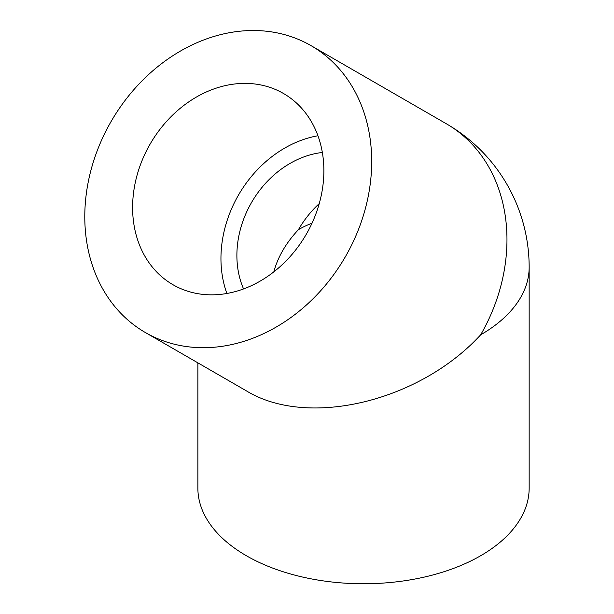 <?xml version="1.0" encoding="UTF-8"?>
<svg xmlns="http://www.w3.org/2000/svg" width="614" height="614" viewBox="0 0 614 614"><rect width="100%" height="100%" fill="white"/><g stroke="black" fill="none" stroke-linecap="round" stroke-linejoin="round"><path stroke-width="0.92" d="M197.869 362.851L197.869 488.122A165.65 95.638 0 0 0 246.391 555.747A165.65 95.638 0 0 0 426.907 576.477A165.65 95.638 0 0 0 529.161 488.122L529.161 267.22A165.65 165.65 0 0 0 446.34 123.767A165.65 135.249 -60 0 1 480.647 334.837C419.354 401.694 307.683 428.395 246.391 390.865L145.418 332.565A165.65 135.249 -60 0 0 345.367 256.736A165.65 135.249 -60 0 0 311.068 45.659A165.65 135.249 -60 0 0 111.111 121.488A165.65 135.249 -60 0 0 145.418 332.565L246.391 390.865M319.249 203.587A92.023 75.138 -60 0 0 298.442 229.651C286.078 242.837 277.873 256.913 273.821 271.872M283.453 93.474L283.453 93.474A110.428 90.166 120 0 1 306.325 234.195A110.428 90.166 120 0 1 173.025 284.75L173.025 284.75A110.428 90.166 120 0 1 150.154 144.029A110.428 90.166 120 0 1 283.453 93.474M317.945 135.755A110.428 90.166 -60 0 0 226.881 293.477M322.35 152.472A92.023 75.138 -60 0 0 243.566 288.933M480.647 334.837A165.65 95.638 0 0 0 529.161 267.22M312.027 223.181A92.023 53.134 0 0 0 298.442 229.651M311.068 45.659L446.34 123.767"/></g></svg>
